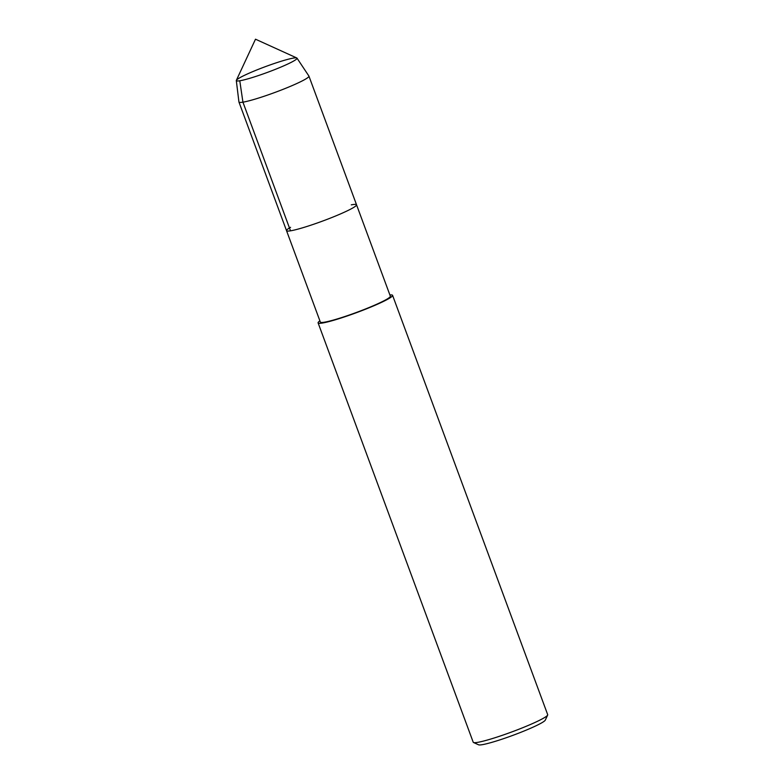 <?xml version="1.0" encoding="UTF-8"?>
<svg xmlns="http://www.w3.org/2000/svg" width="784" height="784" viewBox="0 0 784 784"><rect width="100%" height="100%" fill="white"/><g stroke="black" fill="none" stroke-linecap="round" stroke-linejoin="round"><path stroke-width="1.18" d="M239.777 80.772A32.36 3.048 -20.3 0 0 274.459 69.707A32.36 3.048 -20.3 0 0 297.018 58.192A32.36 3.048 -20.3 0 0 296.783 57.967L255.496 39.2L236.356 80.321A32.36 3.048 -20.3 0 0 236.317 80.644A32.36 3.048 -20.3 0 0 239.777 80.772A32.36 3.048 -20.3 0 0 274.459 69.707A32.36 3.048 -20.3 0 0 297.018 58.192A32.36 3.048 -20.3 0 0 296.989 58.124A32.36 3.048 -20.3 0 0 265.609 66.562A32.36 3.048 -20.3 0 0 236.307 80.576A32.36 3.048 -20.3 0 0 236.317 80.644A32.36 3.048 -20.3 0 0 239.777 80.772L242.932 102.165A37.318 3.508 -20.3 0 0 282.916 89.396A37.318 3.508 -20.3 0 0 308.935 76.117A37.318 3.508 -20.3 0 0 308.906 76.048L296.989 58.134M319.892 320.862A39.71 3.734 -20.3 0 0 318.098 322.89L473.213 742.223A39.71 3.734 -20.3 0 0 473.507 742.497L478.573 744.8A35.741 3.361 -20.3 0 0 482.131 744.702A35.741 3.361 -20.3 0 0 518.881 733.079A35.741 3.361 -20.3 0 0 545.301 720.114L547.653 715.067A39.71 3.734 -20.3 0 0 547.693 714.675L392.578 295.343A39.71 3.734 -20.3 0 0 389.893 294.97M473.507 742.497A39.71 3.734 -20.3 0 0 477.456 742.389A39.71 3.734 -20.3 0 0 518.293 729.473A39.71 3.734 -20.3 0 0 547.653 715.067M318.098 322.89A39.71 3.734 -20.3 0 0 322.342 323.047A39.71 3.734 -20.3 0 0 364.893 309.464A39.71 3.734 -20.3 0 0 392.578 295.343M290.57 227.311A37.318 3.508 -20.3 0 0 286.532 230.672L320.342 322.067A37.318 3.508 -20.3 0 0 324.331 322.214A37.318 3.508 -20.3 0 0 364.315 309.445A37.318 3.508 -20.3 0 0 390.334 296.166L356.534 204.781A37.318 3.508 -20.3 0 0 351.281 204.859M356.534 204.771A37.318 3.508 -20.3 0 1 330.515 218.05A37.318 3.508 -20.3 0 1 290.521 230.819A37.318 3.508 -20.3 0 1 286.532 230.672A37.318 3.508 -20.3 0 0 290.521 230.819A37.318 3.508 -20.3 0 0 330.515 218.05A37.318 3.508 -20.3 0 0 356.534 204.771L308.935 76.117M236.307 80.576L238.924 101.94A37.318 3.508 -20.3 0 0 238.944 102.018A37.318 3.508 -20.3 0 0 242.932 102.165L290.521 230.819M286.532 230.672L238.944 102.018"/></g></svg>
